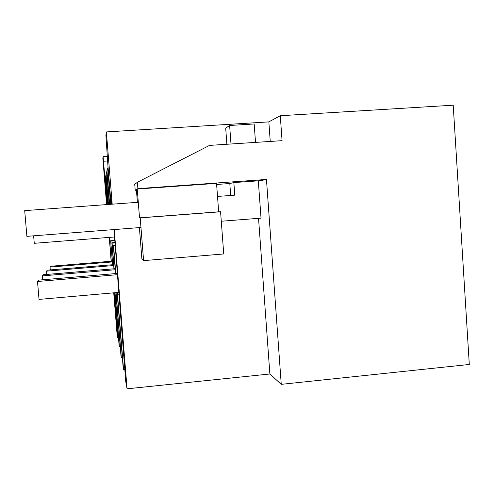 <?xml version="1.0" encoding="UTF-8"?>
<svg xmlns="http://www.w3.org/2000/svg" width="494" height="494" viewBox="0 0 494 494"><rect width="100%" height="100%" fill="white"/><g stroke="black" fill="none" stroke-linecap="round" stroke-linejoin="round"><path stroke-width="0.74" d="M106.593 204.596L102.851 158.327L103.085 156.586L107.414 156.302M103.085 156.586L107.13 203.707L106.723 204.59M113.972 229.574L125.754 381.664L127.063 388.809L269.872 373.989L281.253 384.344L469.3 364.467L453.214 105.191L280.283 115.732L268.841 121.882L106.377 131.929L105.914 135.399L108.007 166.632L110.712 200.249L111.607 200.187M113.725 292.831L117.072 334.253L117.733 337.865L118.486 337.791M114.089 292.8L117.733 337.865M111.298 261.24L109.372 237.373M111.169 261.246L109.242 237.386M103.561 161.242L107.791 160.958M117.109 292.534L123.154 367.462L123.568 369.722L124.784 369.598M115.886 292.639L120.962 355.495L121.314 357.409L122.333 357.31M114.843 292.732L119.091 345.269L119.387 346.918L120.264 346.831M111.891 203.756L106.685 204.139M107.13 203.707L111.86 203.355M112.583 264.722L110.644 240.732L112.749 264.71M115.016 292.714L119.387 346.918M110.644 240.732L114.843 240.393M106.093 175.03L105.247 177.124L107.377 203.466L111.842 203.139M115.213 244.968L113.287 245.123L113.558 245.567L115.25 245.432M110.841 241.053L114.874 240.732M115.046 242.894L112.089 243.128L111.86 242.752L115.016 242.498M107.377 203.466L108.032 202.836L111.798 202.559M105.79 175.061L108.032 202.836M108.1 167.837L107.68 167.874L106.932 170.714L109.415 201.503L111.7 201.336M107.68 167.874L110.316 200.632L111.632 200.533M111.928 204.207L111.545 199.446L110.712 200.249M127.063 388.809L114.238 229.556M112.2 204.189L106.377 131.929M139.407 227.598L141.895 259.029L143.593 260.628L140.21 217.885L139.518 217.842L137.239 189.041L137.9 188.634L137.394 182.261L209.549 145.39L282.062 140.667L280.283 115.732M137.9 188.634L266.457 179.452L281.253 384.344M109.415 201.503L110.316 200.632M118.739 294.615L119.208 294.572M270.249 141.432L268.841 121.882M269.872 373.989L258.541 218.336M137.394 182.261L134.739 184.336L135.208 190.301L136.443 190.215M216.625 184.472L229.803 183.527L233.847 182.576L234.78 195.161L217.521 196.433M135.208 190.301L136.393 189.566L137.406 202.33M266.457 179.452L260.678 180.656L233.847 182.576M137.239 189.041L216.539 183.373L218.669 211.815L139.518 217.842M113.558 245.567L115.812 273.571M117.344 292.51L123.568 369.722M113.287 245.123L115.584 273.59M143.593 260.628L223.733 253.959L220.577 211.765L218.669 211.815M140.21 217.885L220.577 211.765M107.013 171.733L106.655 171.764L106.025 174.166L108.316 202.565L111.78 202.312M108.316 202.565L109.081 201.824L111.724 201.632M106.655 171.764L109.081 201.824M111.86 242.752L113.966 268.792M112.089 243.128L114.157 268.773M116.084 292.621L121.314 357.409M112.292 261.153L50.771 266.254L50.036 267.093L50.277 269.922M112.36 261.925L50.036 267.093M113.626 264.636L47.362 270.162L46.51 271.144L46.788 274.442M113.7 265.531L46.51 271.144M115.188 268.687L43.392 274.726L42.391 275.88L42.719 279.777M115.275 269.736L42.391 275.88M117.504 273.423L38.699 280.117L37.507 281.487L39.026 299.401L119.029 292.362M117.603 274.67L37.507 281.487M114.571 236.966L34.265 243.307L33.629 235.823M226.888 144.26L225.69 128.113L229.624 125.488L254.182 123.963L255.522 142.395M258.313 180.829L261.023 218.144L221.281 221.232M140.969 227.475L26.892 236.348L24.7 210.629L138.289 202.268M229.803 183.527L230.686 195.463M229.624 125.488L230.994 143.989"/></g></svg>
